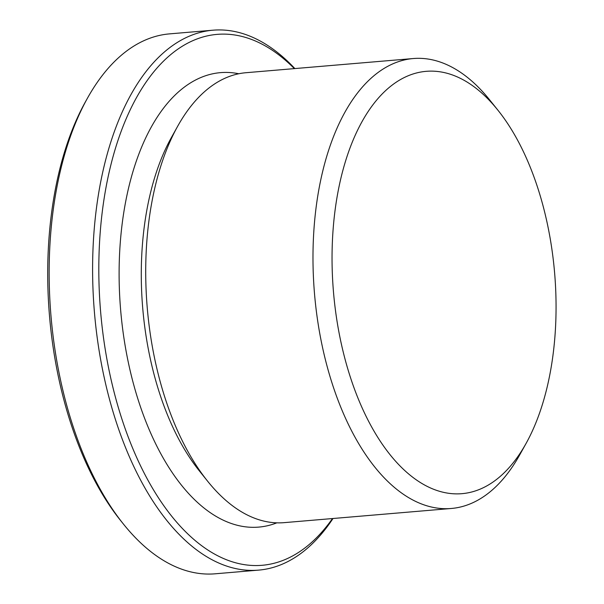 <?xml version="1.0" encoding="UTF-8"?>
<svg xmlns="http://www.w3.org/2000/svg" width="604" height="604" viewBox="0 0 604 604"><rect width="100%" height="100%" fill="white"/><g stroke="black" fill="none" stroke-linecap="round" stroke-linejoin="round"><path stroke-width="0.91" d="M294.865 68.569A270.924 141.872 85.2 0 0 212.91 30.2L169.467 33.884A270.924 141.872 85.2 0 0 87.406 98.271L85.323 102.023A266.409 139.509 85.2 0 0 49.052 310.245A266.409 139.509 85.2 0 0 120.808 520.791L123.495 524.144A270.924 141.872 85.2 0 0 215.228 573.8L258.671 570.116A270.924 141.872 85.2 0 0 333 518.504M87.406 98.271A270.924 141.872 85.2 0 0 50.517 310.026A270.924 141.872 85.2 0 0 123.495 524.144M212.91 30.2A270.924 141.872 85.2 0 0 93.96 306.341A270.924 141.872 85.2 0 0 258.671 570.116M294.352 68.614A266.409 139.509 85.2 0 0 153.809 71.816A266.409 139.509 85.2 0 0 100.158 305.911A266.409 139.509 85.2 0 0 190.562 536.503A266.409 139.509 85.2 0 0 332.487 518.549M238.791 73.748A228.033 119.411 85.2 0 0 120.249 305.035A228.033 119.411 85.2 0 0 276.851 522.837M497.907 110.185L489.678 99.924A225.775 118.233 85.2 0 0 413.234 58.543L245.979 72.714A225.775 118.233 85.2 0 0 177.599 126.372L171.204 137.871A211.928 110.977 85.2 0 0 142.355 303.51A211.928 110.977 85.2 0 0 199.433 470.999L207.67 481.26A225.775 118.233 85.2 0 0 284.114 522.649L451.362 508.47A225.775 118.233 85.2 0 0 519.75 454.812L526.144 443.313A211.928 110.977 85.2 0 0 497.907 110.185A211.928 110.977 85.2 0 0 380.422 95.809A211.928 110.977 85.2 0 0 333.114 287.345A211.928 110.977 85.2 0 0 410.448 475.446A211.928 110.977 85.2 0 0 526.144 443.313M177.599 126.372A225.775 118.233 85.2 0 0 146.855 302.831A225.775 118.233 85.2 0 0 207.67 481.26M413.234 58.543A225.775 118.233 85.2 0 0 314.11 288.659A225.775 118.233 85.2 0 0 451.362 508.47"/></g></svg>
